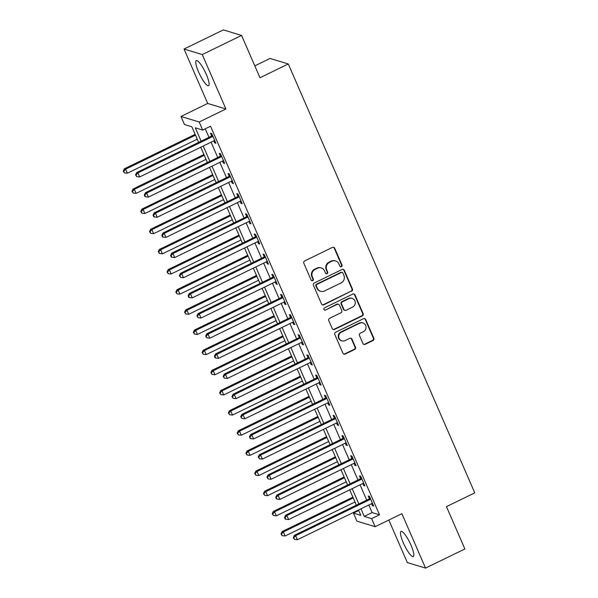 <?xml version="1.0" encoding="UTF-8"?>
<svg xmlns="http://www.w3.org/2000/svg" width="598" height="598" viewBox="0 0 598 598"><rect width="100%" height="100%" fill="white"/><g stroke="black" fill="none" stroke-linecap="round" stroke-linejoin="round"><path stroke-width="0.9" d="M341.421 266.686A1.233 1.181 106.9 0 0 342.019 265.049L334.708 248.237A1.757 1.682 106.9 0 0 332.481 247.4L304.688 260.93A1.757 1.682 106.9 0 0 303.836 263.262L311.147 280.073A1.233 1.181 106.9 0 0 312.709 280.656A1.233 1.181 106.9 0 0 313.307 279.027L312.358 276.852A5.629 5.389 106.9 0 1 315.101 269.377L317.411 268.255A5.629 5.389 106.9 0 1 324.557 270.916L325.499 273.092A1.233 1.181 106.9 0 0 327.061 273.675A1.233 1.181 106.9 0 0 327.667 272.038L326.717 269.862A5.629 5.389 106.9 0 1 329.453 262.395L331.77 261.266A5.629 5.389 106.9 0 1 338.916 263.927L339.858 266.103A1.233 1.181 106.9 0 0 341.421 266.686M340.344 266.648A1.233 1.181 106.9 0 0 341.525 264.899L334.215 248.088A1.757 1.682 106.9 0 0 333.422 247.251M311.633 280.626A1.233 1.181 106.9 0 0 312.814 278.877L311.864 276.702L312.358 276.852M325.985 273.637A1.233 1.181 106.9 0 0 327.173 271.888L326.224 269.713L326.717 269.862M410.99 545.137A13.971 3.005 -116 0 0 401.034 531.413A13.971 3.005 -116 0 0 403.306 542.805A13.971 3.005 -116 0 0 413.263 556.536A13.971 3.005 -116 0 0 410.99 545.137M206.273 74.331A13.971 3.005 -116 0 0 196.323 60.6A13.971 3.005 -116 0 0 198.596 71.999A13.971 3.005 -116 0 0 208.545 85.723A13.971 3.005 -116 0 0 206.273 74.331M362.949 343.506A1.757 1.682 106.9 0 0 365.176 344.336L372.973 340.539A1.757 1.682 106.9 0 0 373.832 338.206L365.714 319.534A1.757 1.682 106.9 0 0 363.479 318.704L335.687 332.226A1.757 1.682 106.9 0 0 334.835 334.559L342.953 353.231A1.757 1.682 106.9 0 0 345.188 354.068L354.607 349.479A1.757 1.682 106.9 0 0 355.459 347.146L351.983 339.156A1.757 1.682 106.9 0 0 349.755 338.326L345.083 340.598A4.702 4.507 106.9 0 1 338.73 336.741A4.702 4.507 106.9 0 1 341.398 332.129L359.697 323.226A4.702 4.507 106.9 0 1 366.051 327.084A4.702 4.507 106.9 0 1 363.375 331.696L360.325 333.176A1.757 1.682 106.9 0 0 359.473 335.515L362.949 343.506M368.817 504.974L372.12 512.568L379.506 514.803L371.642 518.638L375.148 526.696L356.924 521.164L353.418 513.106L360.811 515.349L358.486 510.004M241.577 35.431L202.259 54.568L184.035 49.036L223.353 29.9L241.577 35.431L259.981 77.755L288.296 63.971L474.775 492.864L446.467 506.641L464.87 548.964L425.544 568.1L401.886 513.682L375.148 526.696M184.035 49.036L207.693 103.454L225.917 108.986L202.259 54.568M225.917 108.986L199.179 121.992L202.685 130.058L195.299 127.815L201.115 141.188M379.506 514.803L210.548 126.23L202.685 130.058M351.572 291.323A1.757 1.682 106.9 0 0 352.431 288.984L344.306 270.311A1.757 1.682 106.9 0 0 342.078 269.481L314.286 283.004A1.757 1.682 106.9 0 0 313.434 285.336L321.552 304.016A1.757 1.682 106.9 0 0 323.787 304.845L351.078 291.174A1.757 1.682 106.9 0 0 351.938 288.834L343.82 270.161A1.757 1.682 106.9 0 0 343.02 269.324M355.01 294.919L363.128 313.599A1.757 1.682 106.9 0 1 362.276 315.931L334.484 329.453A1.757 1.682 106.9 0 1 332.256 328.623L328.78 320.633A1.757 1.682 106.9 0 1 329.633 318.3L340.905 312.814A1.757 1.682 106.9 0 0 341.757 310.482L339.455 305.174A1.757 1.682 106.9 0 0 337.22 304.345L325.491 310.056A1.233 1.181 106.9 0 1 323.824 309.046A1.233 1.181 106.9 0 1 324.527 307.843L352.775 294.089A1.757 1.682 106.9 0 1 355.01 294.919L354.517 294.769L362.635 313.449L363.128 313.599M388.827 520.036L407.328 562.569L425.544 568.1M205.256 128.809L208.979 137.361M211.079 142.197L217.739 157.513M219.84 162.35L226.5 177.673M228.6 182.502L235.268 197.826M237.369 202.655L244.029 217.978M246.129 222.815L252.79 238.131M254.898 242.967L261.558 258.284M263.658 263.12L270.318 278.444M272.419 283.273L279.079 298.596M281.187 303.433L287.847 318.749M289.948 323.585L296.608 338.902M298.708 343.738L305.376 359.062M307.477 363.89L314.137 379.214M316.237 384.051L322.898 399.367M324.998 404.203L331.666 419.519M333.766 424.356L340.426 439.68M342.527 444.508L349.187 459.832M351.295 464.668L357.955 479.985M360.056 484.821L366.716 500.137M213.815 140.866L214.689 142.885L215.923 143.258L211.714 133.578L210.481 133.204L211.625 135.828M222.576 161.019L223.45 163.037L224.684 163.411L220.475 153.738L219.249 153.365L220.385 155.988M231.336 181.172L232.218 183.19L233.444 183.564L229.243 173.891L228.01 173.517L229.154 176.141M240.104 201.324L240.979 203.342L242.212 203.716L238.004 194.044L236.771 193.67L237.914 196.294M248.865 221.484L249.74 223.503L250.973 223.876L246.765 214.196L245.539 213.822L246.675 216.446M257.626 241.637L258.508 243.655L259.741 244.029L255.533 234.356L254.3 233.982L255.443 236.606M266.394 261.789L267.269 263.808L268.502 264.181L264.294 254.509L263.06 254.135L264.204 256.759M275.155 281.942L276.037 283.96L277.263 284.334L273.062 274.661L271.828 274.288L272.965 276.911M283.915 302.102L284.798 304.12L286.031 304.494L281.822 294.814L280.589 294.44L281.733 297.064M292.684 322.255L293.558 324.273L294.792 324.647L290.583 314.974L289.357 314.6L290.493 317.224M301.444 342.407L302.326 344.426L303.552 344.799L299.351 335.127L298.118 334.753L299.254 337.377M310.213 362.56L311.087 364.578L312.32 364.952L308.112 355.279L306.879 354.906L308.022 357.529M318.973 382.72L319.848 384.738L321.081 385.112L316.873 375.432L315.647 375.058L316.783 377.682M327.734 402.873L328.616 404.891L329.842 405.265L325.641 395.592L324.408 395.218L325.551 397.842M336.502 423.025L337.377 425.043L338.61 425.417L334.402 415.745L333.168 415.371L334.312 417.995M345.263 443.178L346.137 445.196L347.371 445.57L343.162 435.897L341.936 435.523L343.073 438.147M354.023 463.338L354.906 465.356L356.139 465.73L351.93 456.05L350.697 455.676L351.841 458.3M362.792 483.49L363.666 485.509L364.9 485.882L360.691 476.21L359.458 475.836L360.601 478.46M371.552 503.643L372.434 505.661L373.66 506.035L369.459 496.362L368.226 495.989L369.362 498.612M288.296 63.971L270.072 58.447L254.815 65.87M358.71 510.528L353.418 513.106M198.641 142.391L191.846 126.769L184.461 124.526L180.955 116.468L199.179 121.992M207.693 103.454L180.955 116.468M360.953 508.801L364.257 516.395L371.642 518.638M203.215 146.024L209.876 161.34M211.976 166.177L218.636 181.5M220.737 186.329L227.404 201.653M229.505 206.482L236.165 221.806M238.266 226.642L244.926 241.958M247.026 246.795L253.694 262.111M255.794 266.947L262.455 282.271M264.555 287.1L271.215 302.424M273.323 307.26L279.984 322.576M282.084 327.412L288.744 342.729M290.845 347.565L297.505 362.889M299.613 367.718L306.273 383.041M308.374 387.878L315.034 403.194M317.134 408.03L323.802 423.347M325.903 428.183L332.563 443.507M334.663 448.336L341.323 463.659M343.424 468.496L350.092 483.812M352.192 488.648L358.852 503.965M356.386 505.168L349.718 489.852M347.617 485.015L340.957 469.692M338.857 464.863L332.196 449.539M330.089 444.71L323.428 429.386M321.328 424.55L314.668 409.234M312.567 404.398L305.907 389.074M303.799 384.245L297.139 368.921M295.038 364.092L288.378 348.769M286.278 343.932L279.61 328.616M277.509 323.78L270.849 308.456M268.749 303.627L262.088 288.303M259.988 283.474L253.32 268.151M251.22 263.314L244.56 247.998M242.459 243.162L235.799 227.838M233.698 223.009L227.031 207.685M224.93 202.857L218.27 187.533M216.17 182.696L209.509 167.38M207.401 162.544L200.741 147.228M372.12 512.568L364.257 516.395M214.689 142.885L215.572 142.451M223.45 163.037L224.332 162.604M232.218 183.19L233.1 182.764M240.979 203.342L241.861 202.916M249.74 223.503L250.629 223.069M258.508 243.655L259.39 243.222M267.269 263.808L268.151 263.382M276.037 283.96L276.919 283.534M284.798 304.12L285.68 303.687M293.558 324.273L294.44 323.839M302.326 344.426L303.208 344M311.087 364.578L311.969 364.152M319.848 384.738L320.73 384.305M328.616 404.891L329.498 404.457M337.377 425.043L338.259 424.617M346.137 445.196L347.019 444.77M354.906 465.356L355.788 464.923M363.666 485.509L364.548 485.075M372.434 505.661L373.316 505.235M335.605 260.945L335.112 260.795A5.629 5.389 106.9 0 0 331.277 261.117L331.77 261.266M326.224 269.713A5.629 5.389 106.9 0 1 328.96 262.245L331.277 261.117M321.246 267.934L320.76 267.784A5.629 5.389 106.9 0 0 316.918 268.106L317.411 268.255M311.864 276.702A5.629 5.389 106.9 0 1 314.608 269.227L316.918 268.106M322.344 304.853A1.757 1.682 106.9 0 0 323.294 304.696L351.078 291.174M342.908 273.107A1.233 1.181 106.9 0 0 341.346 272.524L316.947 284.394A1.233 1.181 106.9 0 0 316.349 286.031L317.351 288.326A5.629 5.389 106.9 0 0 324.49 290.979L341.166 282.869A5.629 5.389 106.9 0 0 343.902 275.401L342.908 273.107M342.183 272.456L341.69 272.307A1.233 1.181 106.9 0 0 340.853 272.374L341.346 272.524M320.655 291.301L320.162 291.151A5.629 5.389 106.9 0 1 316.858 288.176L315.856 285.881A1.233 1.181 106.9 0 1 316.454 284.244L340.853 272.374M333.049 329.461A1.757 1.682 106.9 0 0 333.99 329.304L361.783 315.781A1.757 1.682 106.9 0 0 362.635 313.449M338.423 304.247L337.93 304.098A1.757 1.682 106.9 0 0 336.726 304.195L325.491 310.056M324.415 310.026A1.233 1.181 106.9 0 0 324.998 309.906M352.596 307.118A4.702 4.507 106.9 0 0 352.125 298.387A4.702 4.507 106.9 0 0 348.918 298.656L342.475 301.788A1.757 1.682 106.9 0 0 341.615 304.128L343.925 309.428A1.757 1.682 106.9 0 0 346.152 310.257L352.596 307.118M352.125 298.387L351.631 298.238A4.702 4.507 106.9 0 0 348.425 298.507L348.918 298.656M344.956 310.355L344.463 310.205A1.757 1.682 106.9 0 1 343.431 309.278L341.122 303.978A1.757 1.682 106.9 0 1 341.981 301.639L348.425 298.507M354.517 294.769A1.757 1.682 106.9 0 0 353.724 293.939M362.904 322.957L362.41 322.808A4.702 4.507 106.9 0 0 359.204 323.077L359.697 323.226M341.877 340.867L341.383 340.718A4.702 4.507 106.9 0 1 340.905 331.98L359.204 323.077M343.745 354.068A1.757 1.682 106.9 0 0 344.695 353.919L354.113 349.329A1.757 1.682 106.9 0 0 354.965 346.997L351.489 339.006A1.757 1.682 106.9 0 0 350.697 338.169M363.741 344.343A1.757 1.682 106.9 0 0 364.683 344.186L372.479 340.389A1.757 1.682 106.9 0 0 373.339 338.057L365.221 319.384A1.757 1.682 106.9 0 0 364.429 318.547M195.15 134.363L124.369 168.808L125.602 169.182L127.359 173.211L197.25 139.192M195.501 135.163L125.602 169.182L123.719 171.275L123.225 171.125L124.414 172.882L123.719 171.275M127.359 173.211L124.414 172.882M123.225 171.125L124.369 168.808M212.155 136.785L210.922 136.411L136.688 172.545L137.914 172.919L212.155 136.785A1.794 1.719 106.9 0 0 212.694 136.381L212.858 136.202M136.03 175.012L135.537 174.863L136.733 176.619L136.03 175.012L137.914 172.919L139.67 176.948L213.905 140.814A1.794 1.719 106.9 0 1 214.547 140.65L214.779 140.635M210.922 136.411A1.794 1.719 106.9 0 0 211.46 136.008L212.35 135.036M136.688 172.545L135.537 174.863M136.733 176.619L139.67 176.948M203.911 154.516L133.137 188.961L134.363 189.334L136.12 193.363L206.018 159.352M204.262 155.316L134.363 189.334L132.479 191.427L131.986 191.278L133.182 193.042L132.479 191.427M136.12 193.363L133.182 193.042M131.986 191.278L133.137 188.961M212.679 174.668L141.898 209.113L143.131 209.487L144.88 213.523L214.779 179.505M213.023 175.476L143.131 209.487L141.24 211.58L140.747 211.43L141.943 213.194L141.24 211.58M144.88 213.523L141.943 213.194M140.747 211.43L141.898 209.113M221.439 194.821L150.659 229.273L151.892 229.647L153.649 233.676L223.54 199.657M221.791 195.628L151.892 229.647L150.008 231.732L149.515 231.583L150.703 233.347L150.008 231.732M153.649 233.676L150.703 233.347M149.515 231.583L150.659 229.273M220.916 156.938L219.69 156.564L145.449 192.698L146.682 193.072L220.916 156.938A1.794 1.719 106.9 0 0 221.454 156.541L221.619 156.362M144.791 195.165L144.297 195.015L145 196.622L145.493 196.772L144.791 195.165L146.682 193.072L148.431 197.101L222.673 160.974A1.794 1.719 106.9 0 1 223.308 160.802L223.547 160.787M219.69 156.564A1.794 1.719 106.9 0 0 220.221 156.168L221.111 155.196M145.449 192.698L144.297 195.015M145.493 196.772L148.431 197.101M229.684 177.098L228.451 176.724L154.209 212.851L155.443 213.224L229.684 177.098A1.794 1.719 106.9 0 0 230.215 176.694L230.38 176.515M153.551 215.317L153.066 215.168L153.761 216.782L154.254 216.932L153.551 215.317L155.443 213.224L157.199 217.253L231.433 181.127A1.794 1.719 106.9 0 1 232.069 180.955L232.308 180.94M228.451 176.724A1.794 1.719 106.9 0 0 228.989 176.32L229.871 175.349M154.209 212.851L153.066 215.168M154.254 216.932L157.199 217.253M238.445 197.25L237.212 196.877L162.977 233.003L164.203 233.377L238.445 197.25A1.794 1.719 106.9 0 0 238.983 196.847L239.148 196.667M162.32 235.47L161.826 235.32L162.529 236.935L163.022 237.085L162.32 235.47L164.203 233.377L165.96 237.413L240.202 201.279A1.794 1.719 106.9 0 1 240.837 201.107L241.069 201.1M237.212 196.877A1.794 1.719 106.9 0 0 237.75 196.473L238.639 195.501M162.977 233.003L161.826 235.32M163.022 237.085L165.96 237.413M230.2 214.981L159.427 249.426L160.66 249.8L162.409 253.829L232.308 219.81M230.551 215.781L160.66 249.8L158.769 251.893L158.276 251.743L159.472 253.5L158.769 251.893M162.409 253.829L159.472 253.5M158.276 251.743L159.427 249.426M247.206 217.403L245.98 217.029L171.738 253.163L172.972 253.537L247.206 217.403A1.794 1.719 106.9 0 0 247.744 216.999L247.908 216.82M171.08 255.623L170.587 255.473L171.29 257.088L171.783 257.237L171.08 255.623L172.972 253.537L174.721 257.566L248.962 221.432A1.794 1.719 106.9 0 1 249.598 221.267L249.837 221.253M245.98 217.029A1.794 1.719 106.9 0 0 246.511 216.626L247.4 215.654M171.738 253.163L170.587 255.473M171.783 257.237L174.721 257.566M238.968 235.134L168.188 269.578L169.421 269.952L171.17 273.981L241.069 239.97M239.32 235.933L169.421 269.952L167.53 272.045L167.036 271.896L168.232 273.66L167.53 272.045M171.17 273.981L168.232 273.66M167.036 271.896L168.188 269.578M255.974 237.556L254.741 237.182L180.499 273.316L181.732 273.69L255.974 237.556A1.794 1.719 106.9 0 0 256.512 237.159L256.669 236.98M179.849 275.783L179.355 275.633L180.544 277.39L179.849 275.783L181.732 273.69L183.489 277.719L257.723 241.592A1.794 1.719 106.9 0 1 258.366 241.42L258.598 241.405M254.741 237.182A1.794 1.719 106.9 0 0 255.279 236.786L256.168 235.806M180.499 273.316L179.355 275.633M180.544 277.39L183.489 277.719M247.729 255.286L176.956 289.731L178.182 290.105L179.938 294.141L249.829 260.123M248.08 256.094L178.182 290.105L176.298 292.198L175.805 292.048L176.993 293.812L176.298 292.198M179.938 294.141L176.993 293.812M175.805 292.048L176.956 289.731M264.735 257.716L263.501 257.342L189.267 293.469L190.493 293.842L264.735 257.716A1.794 1.719 106.9 0 0 265.273 257.312L265.437 257.133M188.609 295.935L188.116 295.786L188.819 297.4L189.312 297.55L188.609 295.935L190.493 293.842L192.25 297.871L266.491 261.745A1.794 1.719 106.9 0 1 267.127 261.573L267.358 261.558M263.501 257.342A1.794 1.719 106.9 0 0 264.039 256.938L264.929 255.966M189.267 293.469L188.116 295.786M189.312 297.55L192.25 297.871M256.497 275.439L185.716 309.891L186.95 310.265L188.699 314.294L258.598 280.275M256.841 276.246L186.95 310.265L185.059 312.35L184.565 312.201L185.761 313.965L185.059 312.35M188.699 314.294L185.761 313.965M184.565 312.201L185.716 309.891M273.495 277.868L272.269 277.494L198.028 313.621L199.261 313.995L273.495 277.868A1.794 1.719 106.9 0 0 274.034 277.465L274.198 277.285M197.37 316.088L196.877 315.938L198.073 317.702L197.37 316.088L199.261 313.995L201.01 318.031L275.252 281.897A1.794 1.719 106.9 0 1 275.887 281.725L276.127 281.71M272.269 277.494A1.794 1.719 106.9 0 0 272.808 277.091L273.69 276.119M198.028 313.621L196.877 315.938M198.073 317.702L201.01 318.031M265.258 295.599L194.477 330.044L195.71 330.417L197.46 334.446L267.358 300.428M265.609 296.399L195.71 330.417L193.819 332.51L193.333 332.361L194.522 334.118L193.819 332.51M197.46 334.446L194.522 334.118M193.333 332.361L194.477 330.044M282.263 298.021L281.03 297.647L206.788 333.781L208.022 334.155L282.263 298.021A1.794 1.719 106.9 0 0 282.802 297.617L282.959 297.438M206.138 336.24L205.645 336.091L206.833 337.855L206.138 336.24L208.022 334.155L209.778 338.184L284.013 302.05A1.794 1.719 106.9 0 1 284.655 301.885L284.887 301.87M281.03 297.647A1.794 1.719 106.9 0 0 281.568 297.243L282.458 296.272M206.788 333.781L205.645 336.091M206.833 337.855L209.778 338.184M274.019 315.751L203.245 350.196L204.471 350.57L206.228 354.599L276.119 320.588M274.37 316.551L204.471 350.57L202.587 352.663L202.094 352.514L203.29 354.278L202.587 352.663M206.228 354.599L203.29 354.278M202.094 352.514L203.245 350.196M291.024 318.173L289.791 317.8L215.557 353.934L216.79 354.308L291.024 318.173A1.794 1.719 106.9 0 0 291.562 317.777L291.727 317.598M214.899 356.401L214.405 356.251L215.108 357.858L215.601 358.008L214.899 356.401L216.79 354.308L218.539 358.337L292.781 322.21A1.794 1.719 106.9 0 1 293.416 322.038L293.648 322.023M289.791 317.8A1.794 1.719 106.9 0 0 290.329 317.403L291.219 316.424M215.557 353.934L214.405 356.251M215.601 358.008L218.539 358.337M282.787 335.904L212.006 370.349L213.239 370.723L214.988 374.759L284.887 340.74M283.131 336.711L213.239 370.723L211.348 372.816L210.855 372.666L212.051 374.43L211.348 372.816M214.988 374.759L212.051 374.43M210.855 372.666L212.006 370.349M299.792 338.333L298.559 337.96L224.317 374.086L225.551 374.46L299.792 338.333A1.794 1.719 106.9 0 0 300.323 337.93L300.488 337.75M223.659 376.553L223.166 376.404L224.362 378.168L223.659 376.553L225.551 374.46L227.3 378.489L301.541 342.362A1.794 1.719 106.9 0 1 302.177 342.191L302.416 342.176M298.559 337.96A1.794 1.719 106.9 0 0 299.097 337.556L299.979 336.584M224.317 374.086L223.166 376.404M224.362 378.168L227.3 378.489M291.547 356.057L220.767 390.509L222 390.883L223.757 394.912L293.648 360.893M291.899 356.864L222 390.883L220.109 392.968L219.623 392.819L220.811 394.583L220.109 392.968M223.757 394.912L220.811 394.583M219.623 392.819L220.767 390.509M308.553 358.486L307.32 358.112L233.085 394.239L234.311 394.613L308.553 358.486A1.794 1.719 106.9 0 0 309.091 358.082L309.256 357.903M232.428 396.706L231.934 396.556L233.123 398.32L232.428 396.706L234.311 394.613L236.068 398.649L310.302 362.515A1.794 1.719 106.9 0 1 310.945 362.343L311.177 362.328M307.32 358.112A1.794 1.719 106.9 0 0 307.858 357.709L308.747 356.737M233.085 394.239L231.934 396.556M233.123 398.32L236.068 398.649M300.308 376.217L229.535 410.662L230.761 411.035L232.517 415.064L302.416 381.046M300.659 377.017L230.761 411.035L228.877 413.128L228.384 412.979L229.58 414.735L228.877 413.128M232.517 415.064L229.58 414.735M228.384 412.979L229.535 410.662M317.314 378.639L316.088 378.265L241.846 414.399L243.08 414.773L317.314 378.639A1.794 1.719 106.9 0 0 317.852 378.235L318.016 378.056M241.188 416.858L240.695 416.709L241.891 418.473L241.188 416.858L243.08 414.773L244.829 418.802L319.07 382.668A1.794 1.719 106.9 0 1 319.706 382.503L319.945 382.488M316.088 378.265A1.794 1.719 106.9 0 0 316.619 377.861L317.508 376.889M241.846 414.399L240.695 416.709M241.891 418.473L244.829 418.802M309.076 396.369L238.296 430.814L239.529 431.188L241.278 435.217L311.177 401.206M309.42 397.169L239.529 431.188L237.638 433.281L237.144 433.131L238.34 434.895L237.638 433.281M241.278 435.217L238.34 434.895M237.144 433.131L238.296 430.814M326.082 398.791L324.849 398.418L250.607 434.552L251.84 434.925L326.082 398.791A1.794 1.719 106.9 0 0 326.613 398.388L326.777 398.216M249.949 437.018L249.463 436.869L250.158 438.476L250.652 438.626L249.949 437.018L251.84 434.925L253.589 438.954L327.831 402.828A1.794 1.719 106.9 0 1 328.466 402.656L328.706 402.641M324.849 398.418A1.794 1.719 106.9 0 0 325.387 398.021L326.269 397.042M250.607 434.552L249.463 436.869M250.652 438.626L253.589 438.954M317.837 416.522L247.056 450.967L248.29 451.341L250.046 455.37L319.937 421.358M318.188 417.329L248.29 451.341L246.406 453.434L245.913 453.284L247.101 455.048L246.406 453.434M250.046 455.37L247.101 455.048M245.913 453.284L247.056 450.967M334.843 418.951L333.609 418.578L259.375 454.704L260.601 455.078L334.843 418.951A1.794 1.719 106.9 0 0 335.381 418.548L335.545 418.368M258.717 457.171L258.224 457.022L259.42 458.786L258.717 457.171L260.601 455.078L262.358 459.107L336.592 422.98A1.794 1.719 106.9 0 1 337.235 422.808L337.466 422.793M333.609 418.578A1.794 1.719 106.9 0 0 334.147 418.174L335.037 417.202M259.375 454.704L258.224 457.022M259.42 458.786L262.358 459.107M326.598 436.675L255.824 471.127L257.058 471.493L258.807 475.53L328.706 441.511M326.949 437.482L257.058 471.493L255.167 473.586L254.673 473.437L255.869 475.201L255.167 473.586M258.807 475.53L255.869 475.201M254.673 473.437L255.824 471.127M343.603 439.104L342.377 438.73L268.136 474.857L269.369 475.231L343.603 439.104A1.794 1.719 106.9 0 0 344.142 438.7L344.306 438.521M267.478 477.324L266.985 477.174L268.181 478.938L267.478 477.324L269.369 475.231L271.118 479.26L345.36 443.133A1.794 1.719 106.9 0 1 345.995 442.961L346.235 442.946M342.377 438.73A1.794 1.719 106.9 0 0 342.908 438.327L343.798 437.355M268.136 474.857L266.985 477.174M268.181 478.938L271.118 479.26M335.366 456.835L264.585 491.279L265.818 491.653L267.568 495.682L337.466 461.663M335.71 457.634L265.818 491.653L263.927 493.746L263.434 493.597L264.63 495.353L263.927 493.746M267.568 495.682L264.63 495.353M263.434 493.597L264.585 491.279M352.372 459.257L351.138 458.883L276.896 495.017L278.13 495.383L352.372 459.257A1.794 1.719 106.9 0 0 352.902 458.853L353.067 458.673M276.239 497.476L275.753 497.327L276.448 498.941L276.941 499.091L276.239 497.476L278.13 495.383L279.886 499.42L354.121 463.286A1.794 1.719 106.9 0 1 354.764 463.121L354.995 463.106M351.138 458.883A1.794 1.719 106.9 0 0 351.676 458.479L352.558 457.507M276.896 495.017L275.753 497.327M276.941 499.091L279.886 499.42M344.127 476.987L273.353 511.432L274.579 511.806L276.336 515.835L346.227 481.824M344.478 477.787L274.579 511.806L272.695 513.899L272.202 513.749L273.391 515.513L272.695 513.899M276.336 515.835L273.391 515.513M272.202 513.749L273.353 511.432M361.132 479.409L359.899 479.035L285.665 515.17L286.891 515.543L361.132 479.409A1.794 1.719 106.9 0 0 361.67 479.005L361.835 478.826M285.007 517.636L284.513 517.487L285.216 519.094L285.709 519.243L285.007 517.636L286.891 515.543L288.647 519.572L362.889 483.446A1.794 1.719 106.9 0 1 363.524 483.274L363.756 483.259M359.899 479.035A1.794 1.719 106.9 0 0 360.437 478.632L361.327 477.66M285.665 515.17L284.513 517.487M285.709 519.243L288.647 519.572M352.895 497.14L282.114 531.585L283.347 531.958L285.096 535.987L354.995 501.976M353.239 497.947L283.347 531.958L281.456 534.051L280.963 533.902L282.159 535.666L281.456 534.051M285.096 535.987L282.159 535.666M280.963 533.902L282.114 531.585M369.893 499.569L368.667 499.195L294.425 535.322L295.659 535.696L369.893 499.569A1.794 1.719 106.9 0 0 370.431 499.166L370.596 498.986M293.768 537.789L293.274 537.639L294.47 539.403L293.768 537.789L295.659 535.696L297.408 539.725L371.65 503.598A1.794 1.719 106.9 0 1 372.285 503.426L372.524 503.411M368.667 499.195A1.794 1.719 106.9 0 0 369.198 498.792L370.087 497.82M294.425 535.322L293.274 537.639M294.47 539.403L297.408 539.725M341.525 264.899L342.019 265.049M312.814 278.877L313.307 279.027M327.173 271.888L327.667 272.038M328.96 262.245L329.453 262.395M314.608 269.227L315.101 269.377M334.215 248.088L334.708 248.237M323.294 304.696L323.787 304.845M343.82 270.161L344.306 270.311M351.938 288.834L352.431 288.984M316.454 284.244L316.947 284.394M315.856 285.881L316.349 286.031M316.858 288.176L317.351 288.326M361.783 315.781L362.276 315.931M333.99 329.304L334.484 329.453M336.726 304.195L337.22 304.345M341.981 301.639L342.475 301.788M341.122 303.978L341.615 304.128M343.431 309.278L343.925 309.428M340.905 331.98L341.398 332.129M351.489 339.006L351.983 339.156M354.965 346.997L355.459 347.146M354.113 349.329L354.607 349.479M344.695 353.919L345.188 354.068M365.221 319.384L365.714 319.534M373.339 338.057L373.832 338.206M372.479 340.389L372.973 340.539M364.683 344.186L365.176 344.336M212.694 136.381L211.46 136.008M221.454 156.541L220.221 156.168M230.215 176.694L228.989 176.32M238.983 196.847L237.75 196.473M247.744 216.999L246.511 216.626M256.512 237.159L255.279 236.786M265.273 257.312L264.039 256.938M274.034 277.465L272.808 277.091M282.802 297.617L281.568 297.243M291.562 317.777L290.329 317.403M300.323 337.93L299.097 337.556M309.091 358.082L307.858 357.709M317.852 378.235L316.619 377.861M326.613 398.388L325.387 398.021M335.381 418.548L334.147 418.174M344.142 438.7L342.908 438.327M352.902 458.853L351.676 458.479M361.67 479.005L360.437 478.632M370.431 499.166L369.198 498.792"/></g></svg>
